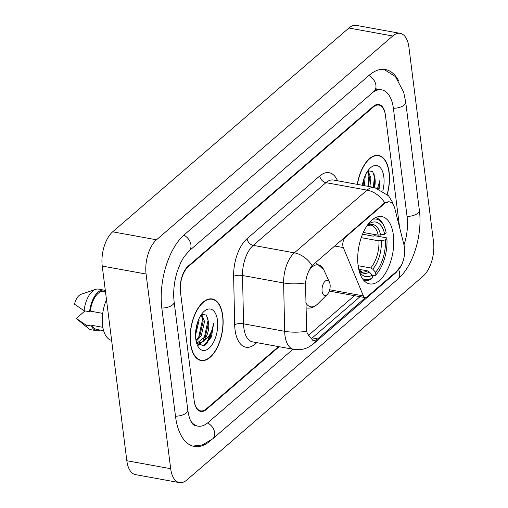 <?xml version="1.0" encoding="UTF-8"?>
<svg xmlns="http://www.w3.org/2000/svg" width="508" height="508" viewBox="0 0 508 508"><rect width="100%" height="100%" fill="white"/><g stroke="black" fill="none" stroke-linecap="round" stroke-linejoin="round"><path stroke-width="0.76" d="M384.41 203.632A17.418 8.788 100.3 0 1 389.465 201.86A17.418 8.788 100.3 0 1 394.862 208.699L404 244.996A17.418 8.788 100.3 0 1 404.476 247.548A17.418 8.788 100.3 0 1 397.434 270.669L366.966 296.945A6.452 3.258 -79.7 0 1 365.1 297.605A6.452 3.258 -79.7 0 1 363.372 295.897L343.3 247.574A6.452 3.258 -79.7 0 1 342.849 245.796A6.452 3.258 -79.7 0 1 345.459 237.236L384.41 203.632L383.87 203.537L384.785 202.87L389.172 201.809M393.376 235.033A34.195 17.253 100.3 0 0 381.851 216.605A34.195 17.253 100.3 0 0 363.855 231.235A34.195 17.253 100.3 0 0 358.108 265.462A34.195 17.253 100.3 0 0 369.627 283.889A34.195 17.253 100.3 0 0 387.623 269.253A34.195 17.253 100.3 0 0 393.376 235.033M399.326 226.441A19.355 9.766 100.3 0 0 399.117 223.647L385.451 115.507A19.355 9.766 100.3 0 0 378.93 105.073A19.355 9.766 100.3 0 0 373.317 107.042L188.322 266.637A19.355 9.766 100.3 0 0 180.499 292.322L194.158 400.463A19.355 9.766 100.3 0 0 200.679 410.896A19.355 9.766 100.3 0 0 206.299 408.927L278.543 346.596M190.748 420.98A34.842 17.577 100.3 0 0 197.91 426.129A34.842 17.577 100.3 0 0 208.02 422.586L293.053 349.231M403.981 244.907A34.842 17.577 100.3 0 0 407.099 216.757L393.44 108.617A34.842 17.577 100.3 0 0 381.699 89.84A34.842 17.577 100.3 0 0 372.974 92.285M170.675 468.687A25.806 13.018 100.3 0 0 179.368 482.6A25.806 13.018 100.3 0 0 186.861 479.977L423.094 276.181A25.806 13.018 100.3 0 0 433.527 241.929L408.934 47.276A25.806 13.018 100.3 0 0 400.24 33.369A25.806 13.018 100.3 0 0 392.748 35.992L156.515 239.789A25.806 13.018 100.3 0 0 146.082 274.034L170.675 468.687L126.829 460.724A25.806 13.018 100.3 0 0 135.522 474.631L179.368 482.6M400.24 33.369L356.394 25.4A25.806 13.018 100.3 0 0 348.907 28.023L112.674 231.819A25.806 13.018 100.3 0 0 102.241 266.071L126.829 460.724M398.729 80.943A55.486 27.991 100.3 0 0 385.388 69.526A55.486 27.991 100.3 0 0 369.291 75.171L184.296 234.76A55.486 27.991 100.3 0 0 161.862 308.394L175.527 416.535A55.486 27.991 100.3 0 0 194.221 446.443A55.486 27.991 100.3 0 0 210.325 440.798L210.776 440.404M387.306 194.361A31.293 15.786 100.3 0 0 389.122 172.301A31.293 15.786 100.3 0 0 378.581 155.435A31.293 15.786 100.3 0 0 357.283 184.366M222.764 315.824A31.293 15.786 100.3 0 0 212.217 298.958A31.293 15.786 100.3 0 0 195.751 312.35A31.293 15.786 100.3 0 0 190.487 343.662A31.293 15.786 100.3 0 0 201.028 360.528A31.293 15.786 100.3 0 0 217.5 347.135A31.293 15.786 100.3 0 0 222.764 315.824M365.531 297.625L317.703 338.88L316.452 339.877L313.112 340.741L307.264 333.477L306.661 331.21L305.511 282.892C306.514 275.654 308.705 269.888 312.083 265.582L383.87 203.537M361.385 295.542L311.074 338.9M399.39 226.682A19.355 9.766 100.3 0 0 399.186 224.219L385.382 114.935A19.355 9.766 100.3 0 0 378.86 104.502A19.355 9.766 100.3 0 0 373.24 106.47L188.246 266.065A19.355 9.766 100.3 0 0 180.423 291.751L194.227 401.028A19.355 9.766 100.3 0 0 200.749 411.461A19.355 9.766 100.3 0 0 206.369 409.492L279.152 346.704M205.524 344.932A25.806 13.018 100.3 0 0 209.696 334.753M365.265 175.406L364.414 185.661M367.963 170.713L370.916 177.99L369.894 186.658M367.519 171.291L369.545 177.743L368.522 186.404M364.109 178.333L363.042 185.414M312.083 265.582A22.581 16.535 -130.8 0 0 294.361 252.844L367.062 190.125A25.806 13.018 -79.7 0 1 374.548 187.503A14.586 7.36 100.3 0 0 375.025 178.74L374.002 187.401M387.172 194.227A30.969 15.627 100.3 0 0 388.957 172.447A30.969 15.627 100.3 0 0 378.524 155.753A30.969 15.627 100.3 0 0 357.448 184.391M382.867 190.741A21.038 10.611 100.3 0 0 383.832 176.867A21.038 10.611 100.3 0 0 369.938 168.319A21.038 10.611 100.3 0 0 362.382 185.293L363.207 181.318M375.025 178.74L372.675 171.545L367.894 170.751M379.152 188.836L379.984 180.061L377.577 188.265M379.984 180.061L378.733 188.671M374.015 173.787L374.428 176.752L373.355 187.287M368.611 173.171L368.948 175.755L367.875 186.29M368.503 170.478L368.852 171.494M198.907 318.922L199.072 320.516L195.529 335.236M201.6 314.23L204.553 321.513L201.289 335.731L196.151 341.344M201.162 314.808L203.187 321.259L199.917 335.483L195.961 340.335M197.745 321.85L195.65 331.927M196.679 343.351L204.051 345.77L211.417 336.95L213.627 323.577C212.128 332.296 208.509 338.309 202.768 341.611A14.586 7.36 100.3 0 0 208.667 322.256L205.397 336.48L197.377 342.83M202.768 341.611L198.336 343.052L196.393 342.373M198.05 343.008L196.488 342.722M190.652 343.522A30.969 15.627 100.3 0 0 201.085 360.21A30.969 15.627 100.3 0 0 217.386 346.958A30.969 15.627 100.3 0 0 222.593 315.963A30.969 15.627 100.3 0 0 212.16 299.276A30.969 15.627 100.3 0 0 195.866 312.528A30.969 15.627 100.3 0 0 190.652 343.522M106.489 299.733A27.419 13.837 100.3 0 0 102.597 325.609A27.419 13.837 100.3 0 0 111.62 340.347M217.475 320.383A21.038 10.611 100.3 0 0 203.575 311.836A21.038 10.611 100.3 0 0 195.777 339.103A21.038 10.611 100.3 0 0 197.472 345.427A21.038 10.611 100.3 0 0 211.017 346.145A21.038 10.611 100.3 0 0 217.475 320.383M208.667 322.256L206.311 315.062L201.53 314.268M105.474 291.694L103.759 291.382A19.355 9.766 100.3 0 0 90.329 311.137L102.743 313.392M105.327 290.544A20.644 10.414 100.3 0 0 103.988 290.112L98.508 289.115A20.644 10.414 100.3 0 0 95.606 289.363L81.064 294.297A12.903 6.509 100.3 0 0 74.473 304.203L84.118 310.769L89.599 311.766L90.329 311.137M95.606 289.363A20.644 10.414 100.3 0 0 84.118 310.769M103.988 290.112A20.644 10.414 100.3 0 0 89.599 311.766M102.857 327.317L92.126 325.368A19.355 9.766 100.3 0 0 96.838 329.47L103.638 330.702M84.976 310.921L76.27 318.433A12.903 6.509 100.3 0 0 76.619 318.751L88.5 328.486A20.644 10.414 100.3 0 0 91.129 329.743L96.609 330.733A20.644 10.414 100.3 0 0 100.406 330.117M92.126 325.368L91.396 325.99L85.916 324.999A20.644 10.414 100.3 0 0 88.5 328.486M85.916 324.999L76.27 318.433M91.396 325.99A20.644 10.414 100.3 0 0 96.609 330.733M213.627 323.577L209.721 338.931L203.111 346.107M207.651 317.303L208.07 320.269L204.235 337.934L203.283 339.579M200.857 342.697L198.025 344.907M202.248 316.687L202.59 319.272L198.755 336.937L197.803 338.582M196.844 324.834L195.999 328.943M202.381 341.89L198.38 345.205M202.14 313.995L202.489 315.011M196.901 340.893L196.221 341.655M363.284 232.461L378.225 235.179L384.658 234.245A27.743 13.995 100.3 0 0 369.399 223.609L369.291 222.745M362.522 234.213L373.183 236.15L374.764 235.699L386.493 237.833L386.918 238.608A30.709 15.494 100.3 0 1 375.876 274.86L374.923 275.8L372.243 275.317M364.039 280.645A32.004 16.148 100.3 0 0 371.596 278.67L372.548 277.73A30.709 15.494 100.3 0 1 362.255 278.321M384.658 234.245L386.201 232.918A30.709 15.494 100.3 0 0 384.169 226.447L383.635 225.285A32.004 16.148 100.3 0 0 375.482 217.672M384.169 226.447A30.709 15.494 100.3 0 0 372.993 219.221M359.137 270.859A27.743 13.995 100.3 0 0 372.212 275.095L372.548 277.73M372.212 275.095L369.399 272.04L367.354 270.847L358.756 269.284M369.399 223.609L366.928 226.003L370.65 225.057A23.87 12.046 100.3 0 1 378.225 235.179M375.876 274.86L375.539 272.224A27.743 13.995 100.3 0 0 385.375 239.935L386.918 238.608M358.134 265.697L370.681 267.976L372.726 269.17L375.539 272.224M385.375 239.935L378.943 240.868L361.232 237.649M322.097 291.37A7.741 3.905 100.3 0 0 327.209 294.519A7.741 3.905 100.3 0 0 330.079 284.48A7.741 3.905 100.3 0 0 329.457 282.156A7.741 3.905 100.3 0 0 324.472 281.889A7.741 3.905 100.3 0 0 322.097 291.37M344.919 237.141L345.459 237.236M329.679 289.776L363.372 295.897M334.645 245.999L343.3 247.574M383.908 69.336L395.472 76.645L403.67 92.145L405.714 102.133L419.373 210.274C422.624 234.702 413.322 266.148 397.618 279.317L212.623 438.912A10.325 7.557 -130.8 0 0 207.575 422.961M175.482 416.204A10.325 4.724 -7.2 0 0 187.801 410.051L174.142 301.911C172.993 292.087 174.066 281.832 177.349 271.145L180.651 262.782L183.636 257.397L188.9 251.085L373.894 91.491C377.139 89.338 378.65 88.582 378.409 89.243M161.823 308.064A10.325 4.724 -7.2 0 0 174.142 301.911M183.858 235.141A10.325 7.557 49.2 0 1 188.9 251.085M368.846 75.552A10.325 7.557 49.2 0 1 373.894 91.491M405.714 102.133A10.325 4.724 172.8 0 1 393.395 108.287M419.373 210.274A10.325 4.724 172.8 0 1 407.06 216.427M397.618 279.317A10.325 7.557 -130.8 0 0 398.64 269.697M102.241 266.071L146.082 274.034M112.674 231.819L156.515 239.789M348.907 28.023L392.748 35.992M256.788 342.646L255.276 343.941A6.452 4.724 49.2 0 1 255.302 342.373M255.276 343.941A32.258 16.275 -79.7 0 1 235.045 329.838A32.258 16.275 -79.7 0 1 234.677 324.675L233.642 276.333A32.258 16.275 -79.7 0 1 247.059 238.684L319.754 175.971A32.258 16.275 -79.7 0 1 337.572 180.785M243.859 327.965A25.806 13.018 100.3 0 0 252.552 341.871L293.656 349.345A25.806 13.018 -79.7 0 1 284.963 335.432A25.806 13.018 -79.7 0 1 284.664 331.305L283.629 282.962A25.806 13.018 -79.7 0 1 294.361 252.844L253.257 245.37A25.806 13.018 100.3 0 0 242.526 275.495L243.561 323.837A25.806 13.018 100.3 0 0 243.859 327.965M316.452 339.877A22.581 16.535 49.2 0 1 313.379 343.897L395.23 273.285A22.581 16.535 -130.8 0 0 397.612 270.51M393.186 204.641L392.106 201.613L388.582 195.802L374.548 187.503L333.445 180.035A25.806 13.018 100.3 0 0 325.952 182.658L367.062 190.125A22.581 16.535 49.2 0 1 384.785 202.87M305.511 282.892A22.581 7.303 178.8 0 1 283.629 282.962L242.526 275.495A6.452 2.089 -1.2 0 0 233.642 276.333M306.661 331.21A22.581 7.303 178.8 0 1 284.664 331.305L243.561 323.837A6.452 2.089 -1.2 0 0 234.677 324.675M354.463 295.669L308.102 335.667M319.754 175.971A6.452 4.724 49.2 0 0 325.952 182.658L253.257 245.37A6.452 4.724 49.2 0 1 247.059 238.684M317.703 338.88L312.287 337.896M206.623 344.056A25.806 13.018 100.3 0 0 210.776 332.734M358.864 269.767A24.816 12.522 100.3 0 0 369.399 272.04M380.651 235.102A24.816 12.522 100.3 0 0 367.246 225.755M358.845 269.685L362.115 272.034A23.87 12.046 100.3 0 0 367.354 270.847M372.726 269.17A24.816 12.522 100.3 0 0 381.368 240.798M370.681 267.976A23.87 12.046 100.3 0 0 378.943 240.868M305.778 302.762A21.336 10.763 100.3 0 0 317.633 303.987L327.209 294.519M305.886 307.829A23.228 11.716 100.3 0 0 306.514 307.975C310.547 308.61 314.255 307.276 317.633 303.987M315.589 262.439L323.825 269.919A21.336 10.763 100.3 0 0 308.788 271.005M329.267 291.09L365.1 297.605M192.767 446.1L202.222 444.989L212.623 438.912M194.621 425.533L192.996 424.415L191.472 422.339C189.814 419.671 188.595 415.576 187.801 410.051M375.66 88.741L381.699 89.84M293.656 349.345C299.155 350.272 304.336 349.421 309.194 346.799L313.379 343.897M403.358 260.21L401.669 264.757L395.23 273.285M376.295 155.353L378.524 155.753M198.863 359.81L201.085 360.21M209.937 298.869L212.16 299.276M305.886 307.861L306.514 307.975M329.457 282.156L323.825 269.919"/></g></svg>
